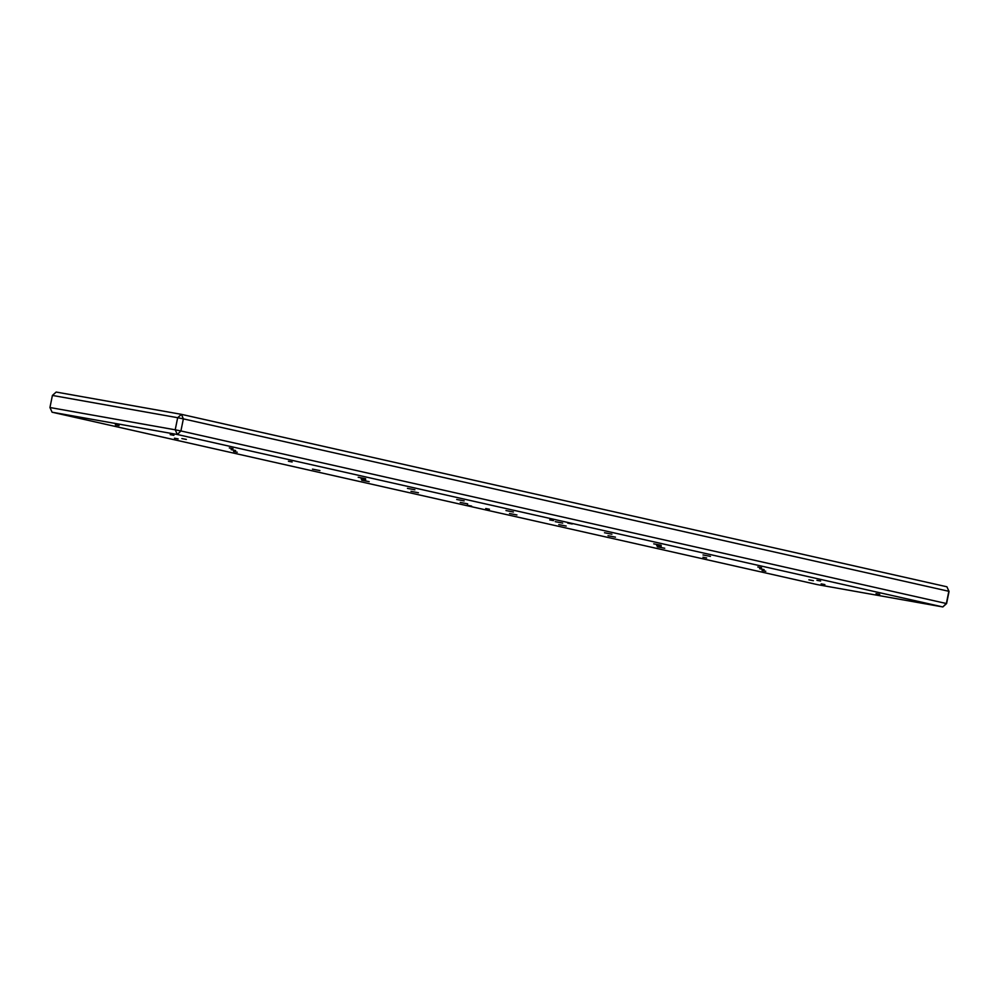 <?xml version="1.0" encoding="UTF-8"?>
<svg xmlns="http://www.w3.org/2000/svg" width="999" height="999" viewBox="0 0 999 999"><rect width="100%" height="100%" fill="white"/><g stroke="black" fill="none" stroke-linecap="round" stroke-linejoin="round"><path stroke-width="1.5" d="M567.707 523.114L572.227 523.976L567.707 523.114M467.132 505.219L471.653 506.093L467.132 505.219M485.739 508.528L489.46 509.253L485.739 508.528M549.737 519.917L553.471 520.629L549.737 519.917M656.693 545.541L661.213 546.416L656.693 545.541M361.151 478.958L365.659 479.832L361.151 478.958M702.996 554.944L710.439 556.381L702.996 554.944M653.733 543.843L661.188 545.279L653.733 543.843M604.482 532.742L611.925 534.19L604.482 532.742M555.219 521.653L562.674 523.089L555.219 521.653M505.956 510.551L513.411 512L505.956 510.551M456.705 499.463L464.16 500.899L456.705 499.463M407.442 488.361L414.897 489.797L407.442 488.361M657.28 546.803L664.735 548.251L657.28 546.803M608.016 535.714L615.471 537.15L608.016 535.714M558.766 524.612L566.208 526.048L558.766 524.612M509.502 513.523L516.958 514.96L509.502 513.523M460.239 502.422L467.694 503.858L460.239 502.422M410.989 491.321L418.444 492.769L410.989 491.321M361.725 480.232L369.18 481.668L361.725 480.232M312.475 469.13L319.93 470.579L312.475 469.13M358.191 477.272L365.646 478.708L358.191 477.272M808.865 579.82L813.386 580.694L808.865 579.82M759.615 568.718L764.123 569.592L759.615 568.718M231.106 449.662L235.627 450.537L231.106 449.662M181.843 438.573L186.363 439.435L181.843 438.573M876.023 593.631L879.757 594.355L876.023 593.631M816.92 580.319L820.641 581.031L816.92 580.319M762.062 570.554L765.783 571.278L762.062 570.554M702.946 557.242L706.668 557.966L702.946 557.242M757.804 566.995L761.538 567.719L757.804 566.995M821.166 583.878L824.887 584.59L821.166 583.878M233.554 451.498L237.275 452.222L233.554 451.498M288.411 461.263L292.133 461.975L288.411 461.263M229.308 447.939L233.029 448.663L229.308 447.939M174.438 438.186L178.172 438.911L174.438 438.186M115.335 424.875L119.056 425.586L115.335 424.875M170.192 434.627L173.913 435.352L170.192 434.627M52.41 395.429L49.95 407.517L175.212 429.807L177.672 417.707L52.41 395.429L56.181 392.058L181.443 414.348L946.915 586.788L949.05 591.483L946.59 603.571L942.819 606.942L177.347 434.503L52.085 412.212L817.557 584.652L942.819 606.942L946.378 603.396L948.838 591.296L183.366 418.868L180.906 430.956L946.59 603.571M946.915 586.788L949.05 591.483M177.347 434.503L180.906 430.956L175.212 429.807L177.347 434.503M52.085 412.212L49.95 407.517M183.366 418.868L181.443 414.348L177.672 417.707L183.366 418.868"/></g></svg>
